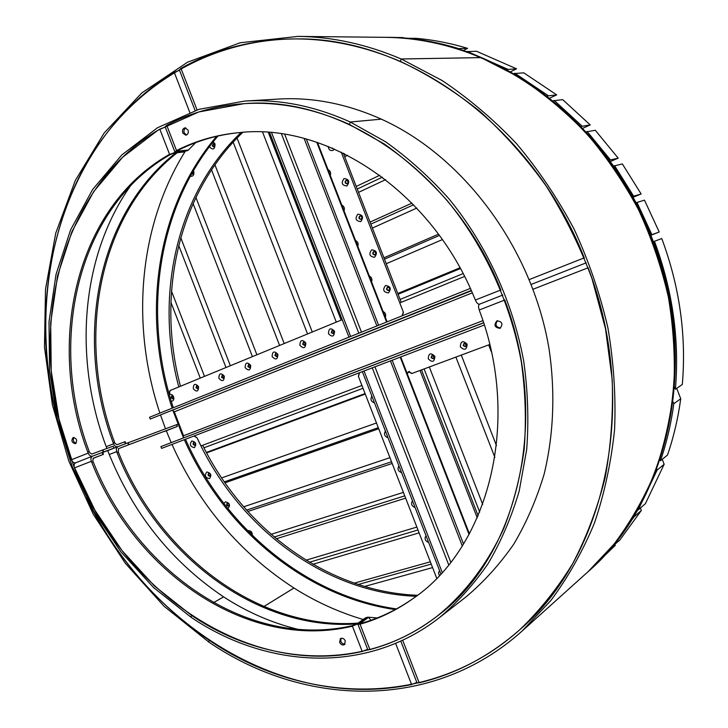 <?xml version="1.0" encoding="UTF-8"?>
<svg xmlns="http://www.w3.org/2000/svg" width="728" height="728" viewBox="0 0 728 728"><rect width="100%" height="100%" fill="white"/><g stroke="black" fill="none" stroke-linecap="round" stroke-linejoin="round"><path stroke-width="1.09" d="M588.033 267.54L588.115 267.777C640.449 403.467 605.241 556.947 519.847 629.665C489.489 656.301 455.937 674.019 419.182 682.837L416.962 682.755L400.8 641.077M208.699 641.96L164.091 606.288L125.371 563.326L93.384 514.487L68.86 461.206L52.389 404.914L44.472 347.083L45.5 289.28L55.747 233.142L75.33 180.426L104.131 133.033L141.787 92.947L187.533 62.208L240.149 42.77L297.879 36.4C332.095 36.728 366.53 44.253 401.183 58.977L480.935 57.612C449.04 44.408 417.144 37.647 385.239 37.337C489.771 36.236 605.605 117.627 651.332 238.657C700.582 361.143 668.058 503.012 587.196 572.49L522.24 630.912C431.786 712.394 302.684 706.46 208.69 641.987L209.255 640.276C302.429 704.103 430.166 709.991 519.847 629.665C539.712 610.592 557.311 588.588 572.663 563.672C586.495 537.246 597.306 508.645 605.086 477.859C610.965 446.118 613.34 413.349 612.202 379.534L605.496 328.701L591.973 278.56C579.743 245.891 564.428 214.978 546.036 185.822C526.098 158.04 503.958 133.151 479.606 111.138C454.317 91.018 427.909 74.456 400.4 61.434L401.183 58.977M293.93 588.042L293.939 588.006C239.776 552.77 199.126 504.904 171.981 444.417M171.162 442.551L166.275 430.767M165.52 428.819L160.597 415.251M159.878 413.113C130.749 325.916 138.156 226.699 185.24 151.287M293.939 588.006L263.882 606.551L293.957 588.024C315.734 601.774 338.811 612.266 363.172 619.501M208.663 641.978L209.227 640.267C156.748 604.295 115.816 556.847 86.432 497.934C146.901 622.959 280.89 711.52 411.593 684.548L395.623 643.352M189.79 112.403L174.229 72.263C62.017 140.094 22.031 292.347 58.586 424.151C35.463 336.482 43.289 241.541 84.976 165.966C127.018 91.091 204.495 38.875 296.906 38.912C331.176 39.139 365.656 46.647 400.373 61.425M175.867 152.834C96.014 215.661 74.365 339.876 113.204 442.77L113.55 443.78C114.633 446.1 116.034 447.074 117.754 446.701L116.234 448.985L117.017 452.625C157.312 554.372 256.092 631.221 356.929 623.923M118.318 452.124L118.509 448.666L128.574 444.817L127.819 442.87L177.878 424.206L176.677 424.67L177.359 426.435L176.549 424.706M117.017 452.625L118.364 452.115C158.604 553.735 257.303 630.457 358.049 623.123M125.398 443.798L124.643 441.841L125.143 441.659L125.898 443.607L117.754 446.701L127.819 442.87M128.155 442.751L128.911 444.69L177.232 426.481M164.273 431.54L177.359 426.435M416.835 682.427L411.593 684.548M297.879 36.4L386.286 37.346C490.718 36.245 606.415 117.527 652.079 238.384C701.255 360.688 668.759 502.375 587.978 571.789L613.941 544.235C629.957 522.932 643.497 499.363 654.563 473.546C664.036 446.646 670.442 418.354 673.8 388.688C675.32 358.522 673.537 328.119 668.459 297.488C661.506 267.067 651.451 237.656 638.292 209.264C623.486 181.791 606.187 156.456 586.377 133.251C565.374 111.53 542.76 92.747 518.545 76.886L480.962 57.621L401.21 58.995L442.142 80.526C468.614 98.271 493.402 119.319 516.525 143.671C538.383 169.697 557.539 198.116 574.001 228.929C588.688 260.761 599.972 293.693 607.871 327.709C613.722 361.943 615.961 395.832 614.596 429.365C611.192 462.298 604.458 493.575 594.394 523.205C582.582 551.56 568.095 577.304 550.914 600.436L522.24 630.912M401.21 58.995L400.4 61.434M504.659 299.8L504.75 300.036C551.278 421.348 516.662 557.885 437.41 615.97C364.983 672.344 266.521 666.102 191.601 615.433L191 617.226L153.626 587.596L120.866 551.788L93.493 510.983L72.145 466.339L57.348 419.091L49.531 370.479L49.022 321.822L56.02 274.465L70.589 229.857L92.629 189.498L121.813 154.937L157.548 127.719L198.926 109.337L244.654 101.074C279.434 98.981 314.623 105.96 350.25 122.022L385.485 141.723C408.181 157.858 429.311 176.858 448.903 198.735C486.404 244.562 512.867 301.938 523.76 361.479C527.9 391.309 528.874 420.657 526.69 449.513L519.21 490.972C511.465 517.271 501.101 541.477 488.124 563.599C473.846 584.302 457.657 602.274 439.557 617.526C366.375 674.801 266.721 668.513 191.018 617.244L191.601 615.433L154.536 586.076L122.049 550.614L94.895 510.182L73.701 465.956L59.004 419.128L51.224 370.962L50.678 322.722L57.567 275.785L71.954 231.568L93.739 191.546L122.595 157.266L157.931 130.248L198.835 111.948L244.071 103.667C278.779 101.474 313.904 108.408 349.458 124.479L350.25 122.022L349.458 124.479M244.654 101.074L278.36 99.072C312.367 97.024 346.683 103.713 381.317 119.137L350.25 122.022L381.345 119.155C463.454 156.111 532.332 248.13 549.085 349.167C555.418 392.183 553.644 434.743 544.189 473.955C536.563 499.372 526.399 522.804 513.695 544.262C499.717 564.364 483.883 581.863 466.184 596.769L439.557 617.526M223.551 596.887L223.569 596.851C170.725 561.27 132.105 512.521 107.708 450.596M106.889 448.457C73.246 360.551 80.044 257.485 130.576 185.731M223.569 596.851L213.513 602.684L223.587 596.869C246.965 612.075 271.762 622.895 297.989 629.347M75.475 443.671C77.568 440.54 76.804 438.493 73.182 437.528L73.109 437.555C71.016 440.704 71.79 442.751 75.412 443.689L75.475 443.671M87.76 452.106L88.152 453.135C89.289 455.546 90.763 456.547 92.593 456.137L92.565 456.147C90.955 457.057 90.536 458.786 91.319 461.315L91.755 462.326C134.689 571.735 246.847 650.832 351.469 626.417L358.622 623.568L357.958 624.342L361.024 623.942C379.87 618.472 397.552 609.773 414.068 597.861C488.233 546.937 521.576 422.377 479.67 311.256L479.261 309.982C478.223 306.934 478.314 304.996 479.534 304.177L502.848 295.022L479.534 304.177C478.078 304.368 476.694 302.985 475.384 300.027L474.838 298.808C431.467 190.645 326.235 122.231 238.52 132.678C216.653 134.807 196.278 140.622 177.395 150.123L174.893 151.943L175.912 152.088L168.714 154.791C75.521 207.99 45.991 342.233 87.806 452.088L89.235 451.551C47.475 341.841 77.032 207.762 170.161 154.636L174.174 153.017L183.811 151.988L185.813 150.978M367.64 649.321L362.226 651.487C244.963 678.041 121.294 588.952 74.474 467.886C73.692 465.383 74.11 463.672 75.73 462.762L75.748 462.753C73.919 463.163 72.454 462.171 71.335 459.778C24.588 338.675 55.929 189.326 159.814 129.138L165.256 127.091M73.965 437.428C72.645 440.103 73.346 442.051 76.076 443.27M102.73 452.498L114.069 448.093L103.221 452.097L102.439 450.077L91.801 454.099L89.58 452.598L89.189 451.569M170.161 154.636L168.714 154.791M87.806 452.088L89.235 451.551M170.134 154.573L168.687 154.727M187.142 150.705L175.912 152.088L185.531 151.06M184.33 151.706L183.811 151.988M103.221 452.097L92.593 456.137L102.657 452.325L103.44 454.345L102.894 454.545L102.111 452.525M113.959 448.139L113.195 446.164L102.866 449.922L103.649 451.942M113.195 446.164L114.069 448.093M484.32 325.007L161.58 448.393L160.897 446.61L483.61 322.75M471.389 290.791L150.223 419.046L149.54 417.271L470.315 288.425M172.481 410.465L174.311 411.821L183.574 435.754L183.128 437.974M471.244 290.463L150.223 419.046M160.897 446.61L483.647 322.868M424.096 368.941L479.697 512.121M482.7 504.413L429.338 366.985M455.901 357.093L494.867 457.402M496.46 445.618L461.288 355.082M488.67 344.89L491.436 352.015M614.987 544.408L615.324 545.263L607.771 551.779M588.561 571.271L615.324 545.263M589.143 570.743L607.844 551.961M612.293 546.5L619.81 540.085L641.332 510.455L634.097 516.78L633.897 516.27M640.385 508.026L641.332 510.455M612.385 546.728L634.097 516.78M637.983 509.354L638.201 509.928L645.399 503.676L664.154 464.282L657.12 470.07L656.747 469.105M662.234 459.332L664.154 464.282M638.201 509.928L657.12 470.07M460.314 346.765C464.464 350.796 466.739 349.941 467.112 344.208C462.944 340.176 460.678 341.032 460.314 346.765M463.181 345.636L465.383 346.719L466.175 344.508L463.982 343.425L463.181 345.636M464.2 343.352L463.599 345.463L465.583 346.619M428.255 358.831C432.323 362.817 434.516 361.989 434.853 356.347C430.785 352.37 428.583 353.198 428.255 358.831M431.103 357.712L433.242 358.795L434.006 356.62L431.868 355.537L431.103 357.712M432.095 355.473L431.531 357.53L433.451 358.686M489.716 344.499L412.012 373.437L408.499 371.644L407.125 373.391M477.25 517.863L420.02 370.461L411.793 373.519L408.599 371.89L407.298 373.846M478.141 515.815L421.494 369.906M660.069 459.677L660.487 460.742L667.494 455.073C673.655 437.091 678.068 418.318 680.735 398.744L673.819 403.703L673.1 401.856M676.694 388.361L680.735 398.744M660.487 460.742C666.693 442.542 671.143 423.532 673.819 403.703M674.592 387.141L675.411 389.243L682.327 384.475C686.486 335.335 679.634 286.696 661.77 238.538L653.362 241.723M675.411 389.243C679.579 339.457 672.599 290.135 654.472 241.296M306.324 139.03L378.606 325.261L376.886 325.953L304.104 138.429M269.578 132.487L348.985 337.155L350.659 336.491L271.571 132.66M440.859 573.937L362.362 371.635L364.046 370.989L442.205 572.454M463.499 543.989L392.183 360.233L390.454 360.897L462.28 545.945M652.079 238.384L651.332 238.657L652.079 238.384M395.249 609.582C303.876 596.378 223.296 527.563 184.339 439.694M183.465 437.719L172.9 410.428M396.451 608.927C305.059 595.859 224.424 527.099 185.476 439.257M178.942 423.796L177.878 424.206L178.942 423.796M172.163 408.181C141.278 315.297 155.665 207.889 216.644 136.309M173.291 407.735C142.433 314.869 156.902 207.489 217.981 136.009M650.787 235.099L659.222 232.005L650.859 235.299M659.222 232.005L644.48 200.154L635.863 202.803M400.109 299.436L463.081 273.628M651.888 234.662L636.955 202.357M632.468 196.524L641.14 193.967L632.932 197.352M459.959 267.804L397.797 293.484M460.378 268.568L398.098 294.276M641.14 193.967L622.367 163.946L613.495 166.075M386.24 263.736L442.378 239.612M633.56 196.078L614.55 165.62M609.281 160.187L618.209 158.14L610.282 161.571M438.456 234.179L383.938 257.794M439.394 235.444L384.475 259.186M618.209 158.14L595.258 130.257L586.095 131.904M372.39 228.055L416.762 208.09M610.328 159.741L587.096 131.459M581.008 126.49L590.226 124.925L582.746 128.31M411.975 203.112L370.079 222.104M413.604 204.786L370.861 224.115M590.226 124.925L562.699 99.627L553.225 100.81M358.54 192.374L385.622 179.643M582 126.044L554.145 100.382M547.165 95.978L556.683 94.868L549.849 98.089M379.816 175.257L356.229 186.432M382.391 177.177L357.248 189.053M556.683 94.868L523.778 72.827L513.977 73.592M344.69 156.711L347.602 155.282M548.057 95.55L514.778 73.2M506.706 69.515L516.562 68.814L510.683 71.708M344.353 153.644L343.634 153.999M516.562 68.814L476.531 51.269L466.42 51.652M507.48 69.133L467.021 51.342M328.21 146.428C328.674 149.759 330.303 151.069 333.078 150.359L334.471 149.049M330.294 175.475C331.104 172.773 330.357 170.825 328.028 169.651M329.757 174.092L328.81 171.662M346.91 185.986C349.986 181.572 349.021 179.106 344.026 178.56C340.959 182.965 341.923 185.431 346.91 185.986M347.211 183.72C348.548 182.082 348.248 180.953 346.3 180.344L345.946 180.462C344.608 182.1 344.908 183.228 346.865 183.829L347.211 183.72M346.537 180.326L346.419 180.38C345.108 181.845 345.336 182.974 347.092 183.765M344.053 210.911C344.872 208.235 344.126 206.297 341.787 205.096M343.489 209.473L342.542 207.043M360.742 221.612C363.845 217.281 362.89 214.806 357.858 214.187C354.764 218.518 355.728 220.994 360.742 221.612M361.024 219.301C362.38 217.627 362.053 216.507 360.041 215.943L359.759 216.043C358.404 217.718 358.731 218.837 360.751 219.392L361.024 219.301M360.278 215.916L360.224 215.943C358.895 217.435 359.15 218.564 360.979 219.319M357.812 246.364C358.649 243.716 357.894 241.778 355.555 240.54M357.23 244.863L356.283 242.433M374.583 257.257C377.714 252.989 376.749 250.514 371.699 249.831C368.577 254.09 369.533 256.565 374.583 257.257M374.847 254.891C376.212 253.189 375.857 252.079 373.773 251.56L373.573 251.633C372.208 253.344 372.563 254.454 374.647 254.964L374.847 254.891M371.58 281.836C372.427 279.206 371.671 277.268 369.314 276.003M370.971 280.262L370.024 277.832M388.424 292.911C391.582 288.716 390.618 286.24 385.54 285.485C382.391 289.671 383.347 292.146 388.424 292.911M388.67 290.499C390.053 288.761 389.671 287.66 387.524 287.196L387.396 287.232C386.013 288.98 386.395 290.081 388.552 290.545L388.67 290.499M385.349 317.308C386.204 314.714 385.458 312.767 383.092 311.484M384.712 315.67L383.774 313.24M341.232 152.125L403.348 312.103L402.056 315.843M343.298 153.126L401.219 302.311M374.01 251.524C372.691 253.062 372.973 254.181 374.875 254.882M387.751 287.141C386.495 288.743 386.841 289.844 388.77 290.454M331.941 147.957L332.687 148.275M464.546 276.458L399.772 302.903L403.439 312.348L402.266 315.752M457.421 48.685L467.585 48.357L463.272 50.569M467.585 48.357C450.259 43.116 432.951 39.758 415.67 38.311L405.36 38.311M457.976 48.394C440.476 43.079 423.004 39.676 405.551 38.211M392.893 37.51L403.194 37.583L402.311 38.056M403.194 37.583L387.069 37.355M392.965 37.474L387.851 37.365M341.159 320.12L268.323 132.396M262.553 132.068L336.291 322.122M312.276 332.004L237.046 138.038M233.16 142.151L307.544 333.952M284.202 343.561L214.915 164.837M211.511 169.833L279.598 345.454M256.902 354.8L195.905 197.406M193.075 203.503L252.425 356.638M230.339 365.729L180.744 237.692M178.697 245.436L225.989 367.522M204.495 376.367L171.48 291.109M198.571 386.614C195.14 383.01 193.384 383.729 193.302 388.761C196.724 392.374 198.48 391.655 198.571 386.614M198.28 386.805L196.596 385.776L195.959 387.751L197.643 388.77L198.28 386.805M196.86 385.722L196.469 387.569L197.889 388.643M224.288 376.139C220.784 372.499 218.973 373.227 218.873 378.342C222.368 381.991 224.169 381.254 224.288 376.139M223.933 376.349L222.213 375.32L221.558 377.322L223.278 378.351L223.933 376.349M222.477 375.266L222.058 377.14L223.514 378.232M250.705 365.374C247.129 361.689 245.272 362.444 245.145 367.64C248.712 371.326 250.569 370.57 250.705 365.374M250.305 365.611L248.539 364.564L247.857 366.603L249.613 367.64L250.305 365.611M248.803 364.51L248.348 366.43L249.85 367.531M277.869 354.309C274.21 350.577 272.308 351.36 272.145 356.638C275.794 360.36 277.705 359.587 277.869 354.309M277.395 354.563L275.603 353.517L274.884 355.592L276.686 356.638L277.395 354.563M275.857 353.462L275.366 355.428L276.913 356.529M305.796 342.924C302.065 339.157 300.1 339.958 299.918 345.318C303.64 349.085 305.605 348.293 305.796 342.924M305.26 343.216L303.43 342.16L302.675 344.271L304.513 345.327L305.26 343.216M303.676 342.096L303.157 344.107L304.75 345.218M334.534 331.213C330.712 327.409 328.692 328.237 328.474 333.688C332.286 337.492 334.307 336.673 334.534 331.213M333.925 331.54L332.05 330.466L331.267 332.623L333.142 333.688L333.925 331.54M332.296 330.412L331.731 332.459L333.369 333.579M171.262 401.31C173.482 401.055 174.265 399.554 173.592 396.796C172.491 394.612 171.071 393.921 169.333 394.74M173.355 396.96L171.708 395.941L171.098 397.879L172.745 398.889L173.355 396.96M171.972 395.886L171.608 397.697L172.991 398.762M169.06 393.748L170.252 390.463L342.206 319.683L269.442 132.478M190.29 176.276C193.22 176.522 194.358 174.857 193.721 171.271L193.448 170.689M191.591 173.928L192.465 174.174L193.43 171.908L193.075 171.335M209.4 146.683L209.464 146.865C213.077 150.405 214.942 149.422 215.042 143.898L213.195 141.805M214.705 144.608L213.286 143.58L212.248 145.909L213.668 146.929L214.705 144.608M213.55 143.589L212.776 145.855L213.932 146.874M242.806 132.332C177.805 194.112 156.293 295.723 180.462 386.259M241.123 132.451C176.012 194.367 154.518 296.214 178.779 386.95L170.261 390.472M168.996 393.52L170.079 390.526M191.81 173.546L192.72 174.11M170.898 302.293L200.264 378.105M363.017 388.297L203.94 447.802M206.616 452.907L365.265 394.076M206.37 452.452L365.065 393.557M376.476 422.977L221.64 477.923M224.988 482.828L378.715 428.756M224.333 481.881L378.287 427.645M389.935 457.666L243.671 506.806M247.829 511.493L392.183 463.454M246.583 510.11L391.518 461.743M403.403 492.374L271.08 534.352M276.303 538.793L405.642 498.152M274.201 537.027L404.75 495.85M416.862 527.081L306.06 560.196M312.913 564.273L419.11 532.869M309.436 562.244L417.99 529.975M430.339 561.807L354.218 583.164M439.539 570.561L438.52 572.836L439.366 575.539M425.998 535.653C424.224 538.684 425.097 540.95 428.628 542.433M412.467 500.764C410.701 503.84 411.575 506.096 415.087 507.534M398.926 465.884C397.188 468.996 398.061 471.253 401.556 472.654M385.403 431.012C383.674 434.17 384.548 436.427 388.024 437.783M371.871 396.15C370.17 399.354 371.043 401.61 374.501 402.921M436.727 578.278L358.458 376.531L359.55 372.709M252.352 535.499C252.37 532.214 250.96 530.594 248.13 530.648L247.684 530.849M251.506 534.67L251.843 533.369L251.242 532.295L250.223 531.895L249.349 532.532M250.077 531.922L249.713 532.896M227.873 508.59L228.001 508.544C230.567 505.15 229.702 502.921 225.416 501.856L223.896 503.549M227.282 503.175L227.172 503.221C226.19 504.759 226.608 505.723 228.419 506.115L228.537 506.069C229.511 504.531 229.093 503.567 227.282 503.175M227.436 503.139L227.227 504.95L228.765 505.915M206.807 471.981C204.304 475.411 205.16 477.632 209.391 478.642C211.912 475.211 211.047 472.991 206.807 471.981M208.69 473.327L208.627 473.355C207.607 474.893 208.008 475.866 209.828 476.258L209.892 476.23C210.92 474.692 210.51 473.728 208.69 473.327M208.891 473.282L208.636 475.075L210.128 476.085M191.792 440.986C189.307 444.471 190.172 446.692 194.367 447.647C196.851 444.162 195.996 441.942 191.792 440.986M193.694 442.378L193.666 442.378C192.602 443.925 192.984 444.89 194.822 445.299L194.849 445.29C195.905 443.752 195.523 442.779 193.694 442.378M193.939 442.315L193.63 444.089L195.086 445.154M202.666 445.29C244.262 529.502 327.7 591.846 417.517 595.286M194.012 435.99L197.124 437.956C237.519 526.289 323.314 592.747 416.17 596.305M194.194 435.926L197.024 437.737L200.964 445.927L361.925 385.467L358.367 376.285L359.341 372.791M364.555 586.477L432.587 567.594M358.203 584.502L431.231 564.1M124.643 441.841L116.999 444.735L114.897 443.27L114.551 442.269C75.758 339.503 97.425 215.433 177.241 152.689M113.204 442.77L114.551 442.269M174.229 72.263L179.516 70.307M114.514 442.287L113.168 442.788M195.122 110.547L179.388 69.952L180.944 68.359C215.652 48.84 254.309 39.03 296.906 38.912C406.861 37.274 532.077 125.252 584.256 257.849L584.347 258.076M345.281 640.895C343.989 638.483 342.369 637.719 340.404 638.62L339.639 642.324C340.931 644.744 342.56 645.509 344.535 644.599L345.281 640.895M341.068 638.292L340.831 641.468L341.441 642.56L342.97 643.852L345.054 644.071M377.259 617.945L367.94 617.189L365.529 617.826L356.72 624.069L352.652 625.58C248.121 650.004 136.063 571.043 93.184 461.77L91.755 462.326M93.138 461.789L92.747 460.769L93.375 458.185L102.894 454.545M351.469 626.417L352.652 625.58M103.44 454.345L92.993 458.431M352.68 625.652L351.497 626.49M367.422 617.326L358.622 623.568L367.039 617.845M365.529 617.826L366.048 617.681M496.987 320.83L496.924 320.857C493.593 325.052 494.594 327.545 499.909 328.346L500.018 328.301C503.303 324.087 502.293 321.603 496.987 320.83M497.488 320.684C494.831 324.652 495.85 327.099 500.536 328.019M349.486 124.488L384.411 144.062C406.916 160.087 427.873 178.961 447.283 200.691C484.457 246.201 510.647 303.148 521.375 362.216C525.443 391.81 526.371 420.911 524.16 449.531C520.202 477.513 513.376 503.876 503.685 528.619C487.332 564.236 464.619 593.793 437.41 615.97C416.598 631.922 394.094 643.133 369.906 649.594L367.758 649.631L357.976 624.387M362.044 623.214L360.205 623.459L368.404 617.481L366.502 617.981M361.024 623.942L362.198 623.095C380.808 617.699 398.289 609.145 414.632 597.442M366.739 617.863L368.641 617.371L370.962 620.292M182.746 132.951L185.776 135.19C187.97 134.534 188.725 132.833 188.042 130.066L185.03 127.828C182.828 128.474 182.073 130.185 182.746 132.951M185.758 127.882L184.23 129.475L183.902 131.559L184.193 132.824L186.486 135.008M174.866 151.888L165.129 126.763L166.721 125.298C190.336 112.795 216.116 105.578 244.071 103.667C340.149 95.213 454.045 171.426 500.837 289.962L500.928 290.199M186.659 150.942L188.388 150.013L177.641 151.151L178.651 149.986M239.212 132.614C217.636 134.807 197.506 140.586 178.842 149.968L177.395 150.123M195.768 142.597L188.388 150.013M588.115 267.777L533.087 289.234M402.657 640.212L419.182 682.837M531.258 284.411L586.231 262.835L531.258 284.411M116.598 451.66L109.255 454.518M117.736 446.701L107.726 450.632L117.718 446.71M71.335 459.778L88.152 453.135M169.551 154.263L159.814 129.138M482.919 320.639L183.574 435.754M174.311 411.821L472.299 292.847M361.479 332.141L284.703 134.307M386.586 322.058L316.78 142.233M281.436 133.806L358.813 333.215M450.778 562.253L374.938 366.83M372.254 367.849L448.703 564.864M400.209 357.166L469.041 534.479M106.224 446.674L113.55 443.78M180.944 68.359L197.061 109.919M529.32 279.543L584.256 257.849M362.226 651.487L352.443 626.244M91.319 461.315L74.474 467.886M75.748 462.753L92.547 456.156L75.73 462.762M504.75 300.036L479.261 309.982M360.087 624.251L369.906 649.594M360.706 623.532L360.533 623.077M166.721 125.298L176.504 150.523M475.384 300.027L500.837 289.962M177.641 151.151L177.459 150.669M185.695 151.042L184.084 151.906M409.564 371.48L408.599 371.89M387.114 321.849L317.481 142.47M469.396 533.824L400.746 356.957M169.952 393.202L169.151 393.475M367.658 617.217L365.765 617.708M186.932 150.86L188.661 149.941"/></g></svg>
